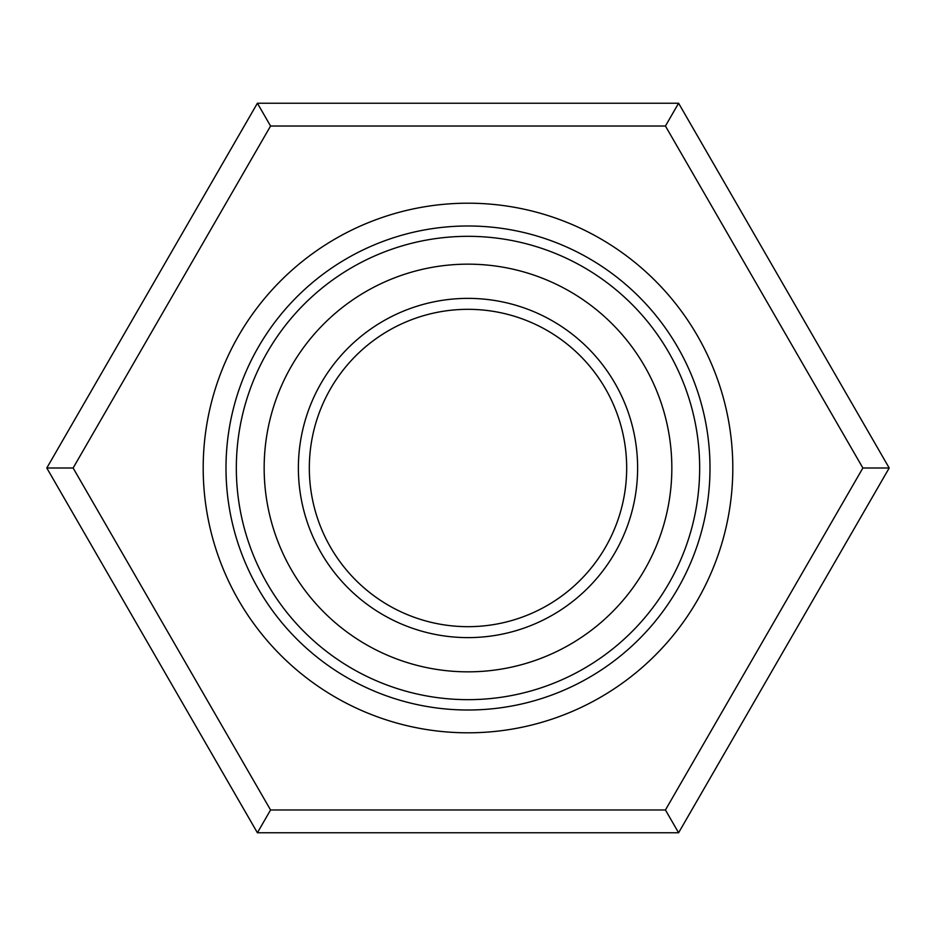 <?xml version="1.0" encoding="UTF-8"?>
<svg xmlns="http://www.w3.org/2000/svg" width="936" height="936" viewBox="0 0 936 936"><rect width="100%" height="100%" fill="white"/><g stroke="black" fill="none" stroke-linecap="round" stroke-linejoin="round"><path stroke-width="1.4" d="M678.6 103.229L257.4 103.229L46.8 468L257.4 832.771L678.6 832.771L889.2 468L678.6 103.229L665.438 126.032L862.875 468L889.2 468M46.8 468L73.125 468L270.562 126.032L665.438 126.032M257.4 103.229L270.562 126.032M862.875 468L665.438 809.968L678.6 832.771M665.438 809.968L270.562 809.968L257.4 832.771M270.562 809.968L73.125 468M468 699.66A231.66 231.66 0 0 0 668.632 352.17A231.66 231.66 0 0 0 267.368 352.17A231.66 231.66 0 0 0 468 699.66M468 671.837A203.837 203.837 0 0 1 291.47 366.081A203.837 203.837 0 0 1 644.53 366.081A203.837 203.837 0 0 1 468 671.837M468 710.003A242.003 242.003 0 0 0 677.582 346.999A242.003 242.003 0 0 0 258.418 346.999A242.003 242.003 0 0 0 468 710.003M468 626.675A158.675 158.675 0 0 1 330.584 388.662A158.675 158.675 0 0 1 605.417 388.662A158.675 158.675 0 0 1 468 626.675M468 732.806A264.806 264.806 0 0 0 697.332 335.603A264.806 264.806 0 0 0 238.668 335.603A264.806 264.806 0 0 0 468 732.806M468 637.615A169.615 169.615 0 0 0 614.893 383.187A169.615 169.615 0 0 0 321.106 383.187A169.615 169.615 0 0 0 468 637.615"/></g></svg>
